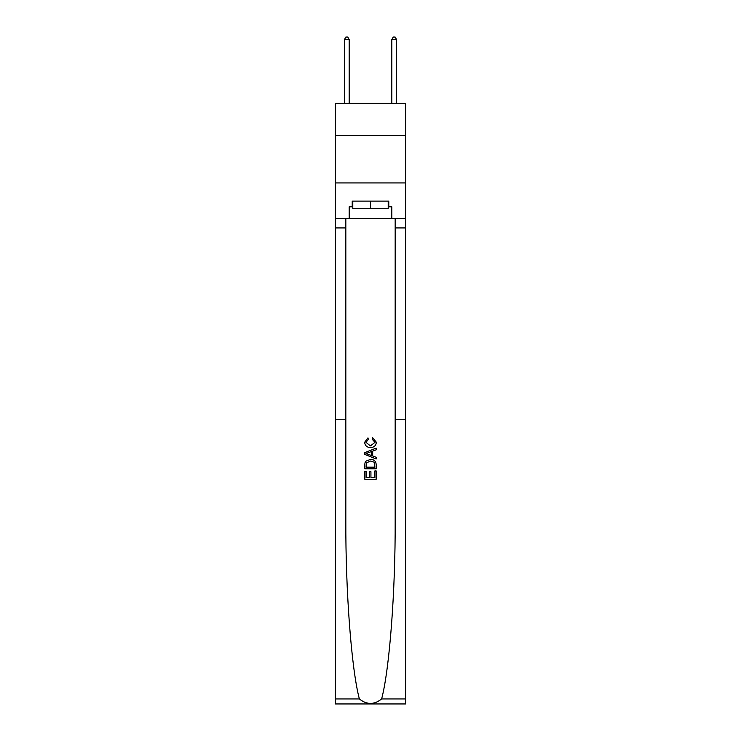 <?xml version="1.0" encoding="UTF-8"?>
<svg xmlns="http://www.w3.org/2000/svg" width="741" height="741" viewBox="0 0 741 741"><rect width="100%" height="100%" fill="white"/><g stroke="black" fill="none" stroke-linecap="round" stroke-linejoin="round"><path stroke-width="1.11" d="M405.549 135.566L405.549 103.36L335.451 103.36L335.451 135.566L405.549 135.566L405.549 182.934L335.451 182.934L335.451 135.566M374.863 470.952L374.863 477.658L370.926 477.658L374.863 477.658L374.863 470.952L376.178 470.952L376.178 479.26L364.813 479.26L364.813 471.239L364.813 479.26M369.62 471.684L369.62 477.658L366.119 477.658L369.62 477.658L369.62 471.684L370.926 471.684L370.926 477.658M365.785 461.217L364.97 462.875L365.785 461.217L370.435 459.439C374.066 459.42 375.983 461.18 376.178 464.69L376.178 468.766L364.813 468.766L364.813 464.876L364.813 468.766M372.538 437.579L372.167 439.181L372.538 437.579L376.326 442.22C376.02 445.712 374.048 447.462 370.407 447.49L370.407 447.49C366.915 447.416 364.998 445.665 364.665 442.247L367.971 437.866L368.314 439.469L365.98 442.331L370.398 445.887L375.011 442.368L372.167 439.181M381.624 698.958L405.549 698.958L405.549 703.95L335.451 703.95L335.451 419.758L345.825 419.758L345.825 520.377C345.528 591.114 351.447 669.206 359.376 698.958C366.786 704.904 374.205 704.904 381.624 698.958C389.553 669.206 395.472 591.114 395.175 520.377L395.175 218.456M364.813 452.631L364.813 454.437L376.178 458.957L364.813 454.437L364.813 452.631L376.178 448.12L364.813 452.631M395.175 419.758L405.549 419.758L405.549 182.934M335.451 419.758L335.451 182.934M345.825 218.456L345.825 419.758M405.549 698.958L405.549 419.758M335.451 218.456L349.187 218.456L349.187 206.804L352.79 206.804M388.21 206.804L388.784 206.804L388.784 201.126L352.216 201.126L352.216 206.804M388.784 206.804L391.813 206.804L391.813 218.456L405.549 218.456M349.187 218.456L391.813 218.456M376.178 448.12L376.178 449.824L372.677 451.112L372.677 455.956L376.178 457.253L376.178 458.957M368.221 454.316L371.371 455.474L371.371 451.593L366.119 453.538L368.221 454.316M371.371 451.593L371.371 455.474M364.813 464.876L364.97 462.875M374.066 462.134L374.863 467.163L374.066 462.134L370.407 461.041L366.36 462.977L366.119 467.163L374.863 467.163L366.119 467.163M364.813 471.239L366.119 471.239L366.119 477.658M352.79 201.126L352.79 208.703L388.21 208.703L388.21 201.126M370.5 201.126L370.5 208.703M349.187 103.36L349.187 39.514L344.454 39.514L344.454 103.36M344.454 39.514L345.871 37.05L347.761 37.05L349.187 39.514M396.546 103.36L396.546 39.514L391.813 39.514L391.813 103.36M391.813 39.514L393.239 37.05L395.129 37.05L396.546 39.514M395.175 227.932L405.549 227.932M345.825 227.932L335.451 227.932M335.451 698.958L359.376 698.958"/></g></svg>
